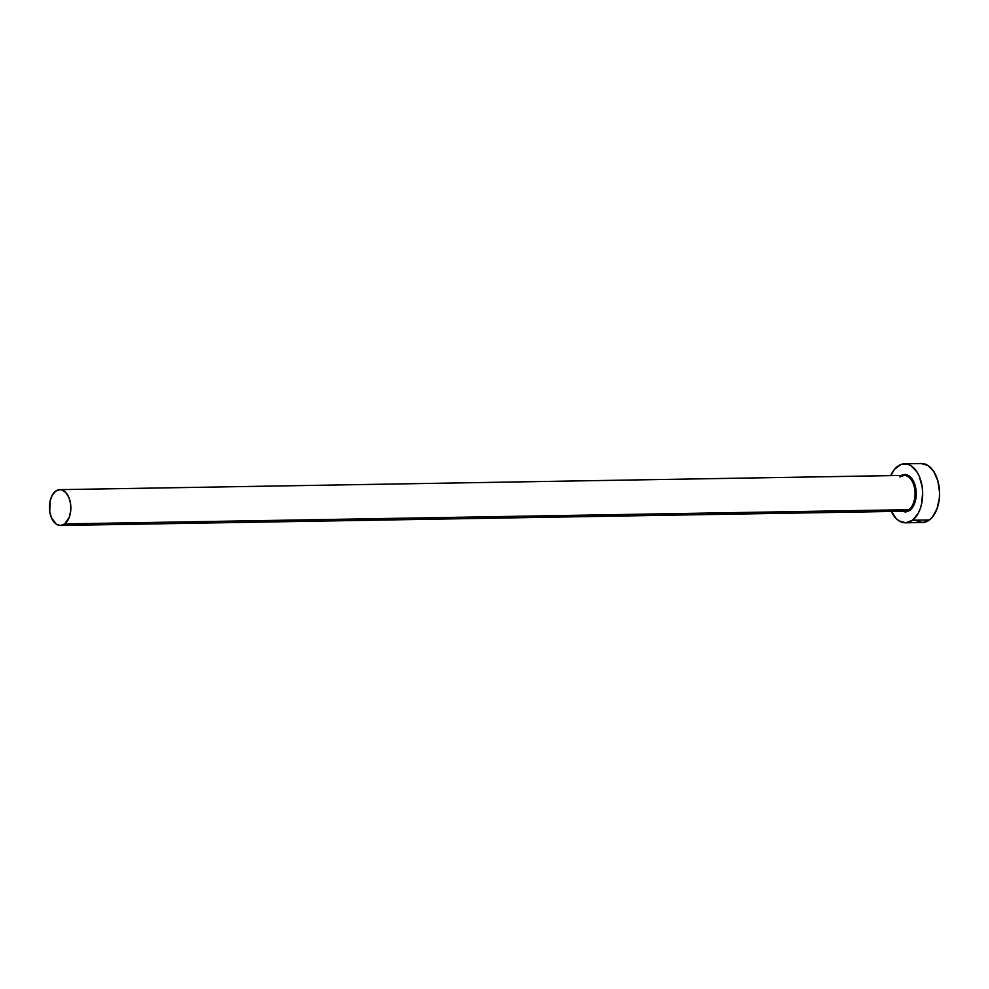<?xml version="1.0" encoding="UTF-8"?>
<svg xmlns="http://www.w3.org/2000/svg" width="989" height="989" viewBox="0 0 989 989"><rect width="100%" height="100%" fill="white"/><g stroke="black" fill="none" stroke-linecap="round" stroke-linejoin="round"><path stroke-width="1.48" d="M60.453 525.48A17.913 10.706 89 0 1 49.734 511.412A17.913 10.706 89 0 1 55.582 491.224A17.913 10.706 89 0 1 59.847 489.654A17.913 10.706 89 0 1 70.565 503.722A17.913 10.706 89 0 1 64.705 523.91L908.916 509.669L64.705 523.91A17.913 10.706 89 0 1 60.453 525.48L904.663 511.239A17.913 10.706 -91 0 0 908.916 509.669A0.841 0.618 -127.1 0 1 909.806 510.423L913.329 506.183L915.579 499.977L916.234 492.757L915.171 485.624L912.575 479.665L908.829 475.771L904.502 474.559L901.412 475.449A18.754 11.213 89 0 1 915.431 486.588A18.754 11.213 89 0 1 909.806 510.423A0.841 0.618 52.9 0 0 908.916 509.669A17.913 10.706 -91 0 0 914.912 490.631A17.913 10.706 -91 0 0 905.454 475.536A17.913 10.706 -91 0 0 899.792 476.97M905.528 522.81L922.428 522.526A29.509 17.641 -91 0 0 929.45 519.942L912.55 520.226A29.509 17.641 89 0 1 905.528 522.81A29.509 17.641 89 0 1 891.324 511.461M890.842 510.411L895.935 518.31L899.063 520.894L905.862 522.798L912.55 520.226L918.089 513.551L920.153 508.976L921.637 503.797L922.65 492.448L922.156 486.712L919.214 476.204L916.902 471.84L911.005 465.732L907.655 464.212L900.769 464.546L894.551 469.268L890.718 475.635A29.509 17.641 89 0 1 897.518 466.388A29.509 17.641 89 0 1 904.539 463.804A29.509 17.641 89 0 1 922.193 486.984A29.509 17.641 89 0 1 912.55 520.226L929.45 519.942A29.509 17.641 -91 0 0 939.093 486.699A29.509 17.641 -91 0 0 921.427 463.52L904.539 463.804M909.806 510.423L905.565 512.055L901.239 510.843M915.962 520.597L922.762 522.513L929.45 519.942L932.417 517.062L937.04 508.692L939.377 497.924L939.55 492.163L937.893 480.938L933.801 471.555L927.905 465.448L921.093 463.532M903.254 511.103A17.913 10.706 -91 0 0 908.916 509.669A17.913 10.706 -91 0 0 914.776 489.481A17.913 10.706 -91 0 0 904.057 475.4L59.847 489.654M64.705 523.91L69.329 517.086L70.738 510.547L70.54 503.562L68.76 497.183L65.67 492.386L61.738 489.901L59.637 489.666L55.582 491.224L52.219 495.279L50.068 501.2L49.759 511.573L51.539 517.952L56.521 524.318L60.65 525.48L64.705 523.91M900.089 476.883L904.057 475.4"/></g></svg>
